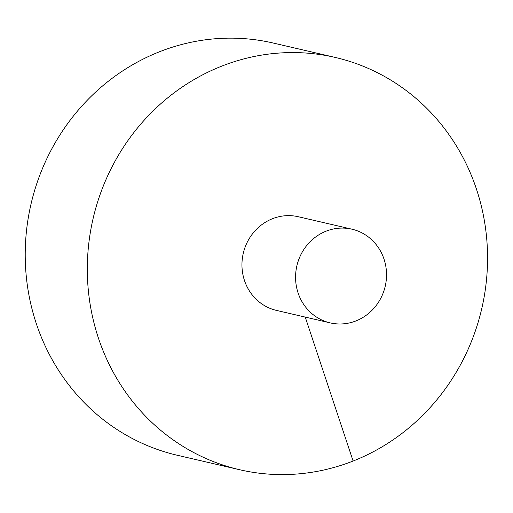 <?xml version="1.0" encoding="UTF-8"?>
<svg xmlns="http://www.w3.org/2000/svg" width="513" height="513" viewBox="0 0 513 513"><rect width="100%" height="100%" fill="white"/><g stroke="black" fill="none" stroke-linecap="round" stroke-linejoin="round"><path stroke-width="0.77" d="M335.303 57.45L273.205 43.028A211.619 199.48 103.1 0 0 77.412 111.148A211.619 199.48 103.1 0 0 36.301 323.588A211.619 199.48 103.1 0 0 177.466 455.3L239.565 469.716A211.619 199.48 103.1 0 0 481.745 308.704A211.619 199.48 103.1 0 0 335.303 57.45A211.619 199.48 103.1 0 0 139.51 125.57A211.619 199.48 103.1 0 0 98.4 338.009A211.619 199.48 103.1 0 0 239.565 469.716M351.931 229.183L298.31 216.736A48.094 45.336 103.1 0 0 272.506 218.705A48.094 45.336 103.1 0 0 244.47 280.496A48.094 45.336 103.1 0 0 276.552 310.429L330.173 322.882A48.094 45.336 103.1 0 0 385.212 286.286A48.094 45.336 103.1 0 0 351.931 229.183A48.094 45.336 103.1 0 0 307.434 244.669A48.094 45.336 103.1 0 0 298.091 292.949A48.094 45.336 103.1 0 0 330.173 322.882M353.117 461.04L305.235 317.092"/></g></svg>
